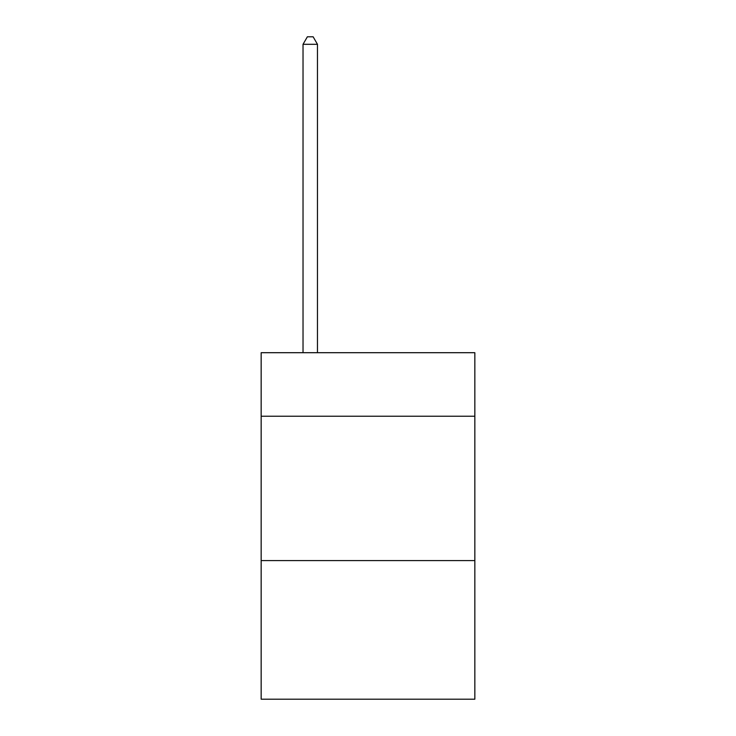 <?xml version="1.0" encoding="UTF-8"?>
<svg xmlns="http://www.w3.org/2000/svg" width="736" height="736" viewBox="0 0 736 736"><rect width="100%" height="100%" fill="white"/><g stroke="black" fill="none" stroke-linecap="round" stroke-linejoin="round"><path stroke-width="1.1" d="M474.84 416.217L474.84 352.7L261.16 352.7L261.16 416.217L474.84 416.217L474.84 699.2L261.16 699.2L261.16 416.217M474.84 560.602L261.16 560.602M317.464 352.7L317.464 44.307L303.03 44.307L303.03 352.7M303.03 44.307L307.363 36.8L313.14 36.8L317.464 44.307"/></g></svg>
